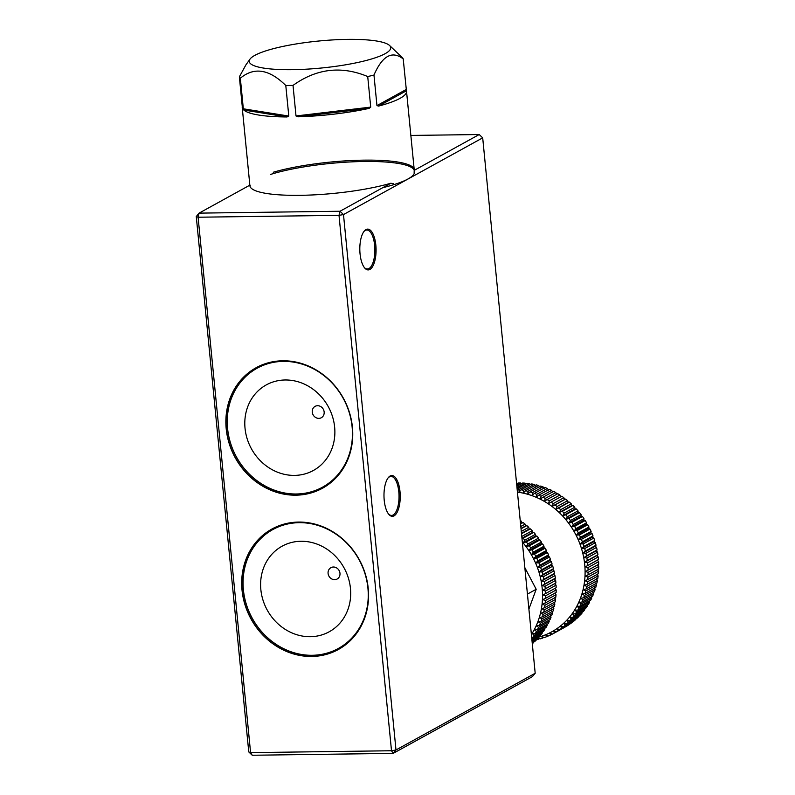 <?xml version="1.0" encoding="UTF-8"?>
<svg xmlns="http://www.w3.org/2000/svg" width="795" height="795" viewBox="0 0 795 795"><rect width="100%" height="100%" fill="white"/><g stroke="black" fill="none" stroke-linecap="round" stroke-linejoin="round"><path stroke-width="1.19" d="M551.134 502.122L561.777 496.249A77.96 69.95 -118.9 0 1 563.864 497.73L564.559 499.518L565.652 499.071A77.96 69.95 -118.9 0 1 567.66 500.681L568.226 502.45L569.379 502.132A77.96 69.95 -118.9 0 1 571.297 503.861L571.734 505.6L572.937 505.411A77.96 69.95 -118.9 0 1 574.755 507.26L575.063 508.959L576.305 508.909A77.96 69.95 -118.9 0 1 578.025 510.857L578.204 512.517L579.485 512.606A77.96 69.95 -118.9 0 1 581.095 514.653L581.145 516.253L582.457 516.482A77.96 69.95 -118.9 0 1 583.947 518.618L583.878 520.159L585.209 520.526A77.96 69.95 -118.9 0 1 586.581 522.752L586.392 524.213L587.724 524.73A77.96 69.95 -118.9 0 1 588.976 527.025L588.668 528.407L590.009 529.063A77.96 69.95 -118.9 0 1 591.122 531.428L590.705 532.72L592.037 533.515A77.96 69.95 -118.9 0 1 593.02 535.929L592.494 537.142L593.815 538.066A77.96 69.95 -118.9 0 1 594.65 540.53L594.024 541.643L595.326 542.707A77.96 69.95 -118.9 0 1 596.021 545.211L595.296 546.215L596.558 547.407A77.96 69.95 -118.9 0 1 597.105 549.941L596.3 550.826L597.522 552.157A77.96 69.95 -118.9 0 1 597.929 554.701L587.286 560.564A77.96 69.95 -118.9 0 0 586.889 558.02L584.116 557.543L586.471 555.804A77.96 69.95 -118.9 0 0 585.925 553.27L583.123 552.923L585.378 551.074A77.96 69.95 -118.9 0 0 584.683 548.57L581.851 548.351L584.007 546.394A77.96 69.95 -118.9 0 0 583.172 543.929L580.32 543.85L582.377 541.793A77.96 69.95 -118.9 0 0 581.403 539.378L578.531 539.437L580.479 537.291A77.96 69.95 -118.9 0 0 579.366 534.926L576.494 535.115L578.333 532.889A77.96 69.95 -118.9 0 0 577.091 530.593L574.219 530.921L575.938 528.615A77.96 69.95 -118.9 0 0 574.566 526.389L571.704 526.866L573.314 524.481A77.96 69.95 -118.9 0 0 571.814 522.345L568.972 522.961L570.452 520.516A77.96 69.95 -118.9 0 0 568.842 518.469L566.03 519.224L567.392 516.72A77.96 69.95 -118.9 0 0 565.662 514.772L562.89 515.667L564.112 513.123A77.96 69.95 -118.9 0 0 562.294 511.284L559.561 512.308L560.654 509.724A77.96 69.95 -118.9 0 0 558.736 507.995L556.053 509.158L557.017 506.544A77.96 69.95 -118.9 0 0 555.009 504.934L552.386 506.226L553.221 503.593A77.96 69.95 -118.9 0 0 551.134 502.122L548.58 503.533L549.285 500.89A77.96 69.95 -118.9 0 0 547.119 499.548L544.635 501.089L545.211 498.435A77.96 69.95 -118.9 0 0 542.985 497.233L540.58 498.892L541.017 496.239A77.96 69.95 -118.9 0 0 538.742 495.186L536.426 496.954L536.734 494.321A77.96 69.95 -118.9 0 0 534.409 493.407L532.183 495.295L532.372 492.681A77.96 69.95 -118.9 0 0 530.007 491.926L527.88 493.914L527.94 491.33A77.96 69.95 -118.9 0 0 525.555 490.724L523.527 492.811L523.458 490.267A77.96 69.95 -118.9 0 0 521.053 489.819L519.145 491.996L518.956 489.491A77.96 69.95 -118.9 0 0 517.148 489.273M597.522 552.157L586.889 558.02M536.456 639.766A77.96 69.95 -118.9 0 0 538.086 639.399L537.728 637.679L540.083 638.882A77.96 69.95 -118.9 0 0 542.339 638.216L541.862 636.467L544.287 637.57A77.96 69.95 -118.9 0 0 546.493 636.745L545.877 634.966L548.391 635.97A77.96 69.95 -118.9 0 0 550.528 634.996L549.782 633.198L552.366 634.082A77.96 69.95 -118.9 0 0 553.827 633.307A77.96 69.95 -118.9 0 0 554.423 632.969L553.549 631.16L556.192 631.936A77.96 69.95 -118.9 0 0 558.169 630.673L557.166 628.865L559.869 629.511A77.96 69.95 -118.9 0 0 561.757 628.12L560.614 626.321L563.367 626.838A77.96 69.95 -118.9 0 0 565.156 625.317L563.894 623.528L566.676 623.926A77.96 69.95 -118.9 0 0 568.365 622.266L566.974 620.507L569.796 620.776A77.96 69.95 -118.9 0 0 571.376 619.007L569.846 617.278L572.698 617.407A77.96 69.95 -118.9 0 0 574.159 615.519L572.509 613.839L575.381 613.829A77.96 69.95 -118.9 0 0 576.713 611.842L574.954 610.212L577.826 610.063A77.96 69.95 -118.9 0 0 579.028 607.976L577.15 606.406L580.032 606.118A77.96 69.95 -118.9 0 0 581.105 603.942L579.118 602.431L581.98 602.004A77.96 69.95 -118.9 0 0 582.914 599.758L580.827 598.317L583.669 597.751A77.96 69.95 -118.9 0 0 584.464 595.425L582.278 594.074L585.1 593.368A77.96 69.95 -118.9 0 0 585.746 590.983L583.46 589.721L586.253 588.876A77.96 69.95 -118.9 0 0 586.75 586.432L584.375 585.269L587.127 584.285A77.96 69.95 -118.9 0 0 587.485 581.801L585.021 580.738L587.724 579.615A77.96 69.95 -118.9 0 0 587.932 577.1L585.398 576.146L588.042 574.894A77.96 69.95 -118.9 0 0 588.091 572.36L585.488 571.516L588.071 570.134A77.96 69.95 -118.9 0 0 587.972 567.58L585.309 566.855L598.456 559.491A77.96 69.95 -118.9 0 0 598.208 556.937L587.575 562.8L584.852 562.194L587.286 560.564M587.823 565.354A77.96 69.95 -118.9 0 0 587.575 562.8M539.07 637.034A75.674 67.893 -118.9 0 0 584.832 565.831A75.674 67.893 -118.9 0 0 517.436 492.135M521.47 483.698L520.566 482.992A77.96 69.95 -118.9 0 0 518.171 483.022L516.621 483.877M526.022 483.976L525.078 483.161A77.96 69.95 -118.9 0 0 522.663 483.032L516.849 486.232M530.573 484.572L529.589 483.628A77.96 69.95 -118.9 0 0 527.184 483.34L517.118 488.895M535.701 486.093L534.101 484.403A77.96 69.95 -118.9 0 0 531.696 483.956L521.053 489.819M540.053 487.196L538.573 485.467A77.96 69.95 -118.9 0 0 536.188 484.861L525.555 490.724M544.356 488.587L543.005 486.818A77.96 69.95 -118.9 0 0 540.65 486.063L530.007 491.926M548.6 490.247L547.377 488.458A77.96 69.95 -118.9 0 0 545.052 487.544L534.409 493.407M552.754 492.184L551.66 490.376A77.96 69.95 -118.9 0 0 549.385 489.322L538.742 495.186M556.808 494.381L555.844 492.572A77.96 69.95 -118.9 0 0 553.628 491.37L542.985 497.233M560.753 496.825L559.919 495.017A77.96 69.95 -118.9 0 0 557.762 493.675L547.119 499.548M597.929 554.701L597.025 555.476L598.208 556.937M598.456 559.491L597.482 560.147L598.615 561.717L587.972 567.58M588.071 570.134L598.715 564.271A77.96 69.95 -118.9 0 0 598.615 561.717M597.671 564.798L598.734 566.497L588.091 572.36M588.042 574.894L598.685 569.031A77.96 69.95 -118.9 0 0 598.734 566.497M597.572 569.429L598.565 571.237L587.932 577.1M587.724 579.615L598.367 573.752A77.96 69.95 -118.9 0 0 598.565 571.237M597.204 574.02L598.118 575.938L587.485 581.801M587.127 584.285L597.77 578.422A77.96 69.95 -118.9 0 0 598.118 575.938M596.558 578.551L597.393 580.569L586.75 586.432M586.253 588.876L596.896 583.013A77.96 69.95 -118.9 0 0 597.393 580.569M595.634 583.003L596.389 585.12L585.746 590.983M585.1 593.368L595.733 587.505A77.96 69.95 -118.9 0 0 596.389 585.12M594.451 587.366L595.107 589.562L584.464 595.425M583.669 597.751L594.312 591.887A77.96 69.95 -118.9 0 0 595.107 589.562M593 591.609L593.557 593.885L582.914 599.758M581.98 602.004L592.623 596.141A77.96 69.95 -118.9 0 0 593.557 593.885M591.49 596.767L591.738 598.079L581.105 603.942M580.032 606.118L590.665 600.255A77.96 69.95 -118.9 0 0 591.738 598.079M589.502 600.891L589.671 602.113L579.028 607.976M577.826 610.063L588.469 604.2A77.96 69.95 -118.9 0 0 589.671 602.113M587.257 604.866L587.356 605.979L576.713 611.842M575.381 613.829L586.014 607.966A77.96 69.95 -118.9 0 0 587.356 605.979M584.752 608.662L584.792 609.656L574.159 615.519M572.698 617.407L583.341 611.544A77.96 69.95 -118.9 0 0 584.792 609.656M582.019 612.269L582.01 613.134L571.376 619.007M569.796 620.776L580.439 614.913A77.96 69.95 -118.9 0 0 582.01 613.134M579.048 615.678L579.008 616.403L568.365 622.266M566.676 623.926L577.319 618.063A77.96 69.95 -118.9 0 0 579.008 616.403M575.858 618.868L565.156 625.317M563.367 626.838L574.01 620.975A77.96 69.95 -118.9 0 0 575.799 619.444M572.46 621.829L561.757 628.12M559.869 629.511L570.502 623.648A77.96 69.95 -118.9 0 0 572.4 622.256M568.862 624.552L558.169 630.673M556.192 631.936L566.835 626.062A77.96 69.95 -118.9 0 0 568.813 624.81M565.086 627.026L554.423 632.969M553.827 633.307L564.47 627.434A77.96 69.95 -118.9 0 0 565.066 627.106M597.105 549.941L586.471 555.804M596.558 547.407L585.925 553.27M596.021 545.211L585.378 551.074M595.326 542.707L584.683 548.57M594.65 540.53L584.007 546.394M593.815 538.066L583.172 543.929M593.02 535.929L582.377 541.793M592.037 533.515L581.403 539.378M591.122 531.428L580.479 537.291M590.009 529.063L579.366 534.926M588.976 527.025L578.333 532.889M587.724 524.73L577.091 530.593M586.581 522.752L575.938 528.615M585.209 520.526L574.566 526.389M583.947 518.618L573.314 524.481M582.457 516.482L571.814 522.345M581.095 514.653L570.452 520.516M579.485 512.606L568.842 518.469M578.025 510.857L567.392 516.72M576.305 508.909L565.662 514.772M574.755 507.26L564.112 513.123M572.937 505.411L562.294 511.284M571.297 503.861L560.654 509.724M569.379 502.132L558.736 507.995M567.66 500.681L557.017 506.544M565.652 499.071L555.009 504.934M563.864 497.73L553.221 503.593M559.919 495.017L549.285 500.89M555.844 492.572L545.211 498.435M551.66 490.376L541.017 496.239M547.377 488.458L536.734 494.321M543.005 486.818L532.372 492.681M538.573 485.467L527.94 491.33M534.101 484.403L523.458 490.267M529.589 483.628L518.956 489.491M525.078 483.161L516.989 487.613M520.566 482.992L516.74 485.099M539.527 638.604L538.086 639.399M543.869 637.371L542.339 638.216M548.113 635.861L546.493 636.745M552.247 634.042L550.528 634.996M585.309 566.855L597.482 560.147M552.386 506.226L564.559 499.518M556.053 509.158L568.226 502.45M559.561 512.308L571.734 505.6M562.89 515.667L575.063 508.959M566.03 519.224L578.204 512.517M568.972 522.961L581.145 516.253M571.704 526.866L583.878 520.159M574.219 530.921L586.392 524.213M576.494 535.115L588.668 528.407M578.531 539.437L590.705 532.72M580.32 543.85L592.494 537.142M581.851 548.351L594.024 541.643M583.123 552.923L595.296 546.215M584.116 557.543L596.3 550.826M584.852 562.194L597.025 555.476M532.292 643.721A77.96 69.95 -118.9 0 0 533.236 642.907L532.272 643.443M532.153 642.231L536.446 639.866A77.96 69.95 -118.9 0 1 534.767 641.515L532.213 642.917M532.004 640.7L539.457 636.596A77.96 69.95 -118.9 0 1 537.877 638.365L532.084 641.555M531.815 638.862L542.24 633.118A77.96 69.95 -118.9 0 1 540.779 634.996L531.915 639.886M544.794 629.431A77.96 69.95 -118.9 0 1 543.462 631.419L532.819 637.282A77.96 69.95 -118.9 0 0 534.16 635.294L544.794 629.431L544.694 628.318M547.109 625.566A77.96 69.95 -118.9 0 1 545.907 627.653L535.264 633.516A77.96 69.95 -118.9 0 0 536.476 631.429L547.109 625.566L546.94 624.353M549.186 621.531A77.96 69.95 -118.9 0 1 548.113 623.707L537.47 629.57A77.96 69.95 -118.9 0 0 538.543 627.394L549.186 621.531L548.938 620.219M550.995 617.347A77.96 69.95 -118.9 0 1 550.061 619.603L539.417 625.466A77.96 69.95 -118.9 0 0 540.361 623.21L550.995 617.347L550.438 615.062M552.545 613.024A77.96 69.95 -118.9 0 1 551.75 615.34L541.117 621.213A77.96 69.95 -118.9 0 0 541.912 618.888L552.545 613.024L551.889 610.818M553.827 608.572A77.96 69.95 -118.9 0 1 553.181 610.957L542.538 616.821A77.96 69.95 -118.9 0 0 543.194 614.436L553.827 608.572L553.082 606.466M554.84 604.031A77.96 69.95 -118.9 0 1 554.334 606.466L543.691 612.329A77.96 69.95 -118.9 0 0 544.197 609.894L554.84 604.031L553.996 602.014M555.566 599.39A77.96 69.95 -118.9 0 1 555.208 601.875L544.575 607.738A77.96 69.95 -118.9 0 0 544.923 605.263L555.566 599.39L554.642 597.482M556.013 594.7A77.96 69.95 -118.9 0 1 555.804 597.214L545.171 603.077A77.96 69.95 -118.9 0 0 545.37 600.563L556.013 594.7L555.009 592.891M556.172 589.95A77.96 69.95 -118.9 0 1 556.122 592.484L545.479 598.357A77.96 69.95 -118.9 0 0 545.539 595.813L556.172 589.95L555.109 588.26M556.053 585.18A77.96 69.95 -118.9 0 1 556.152 587.724L545.519 593.587A77.96 69.95 -118.9 0 0 545.42 591.043L556.053 585.18L554.93 583.6L555.904 582.944L545.261 588.807A77.96 69.95 -118.9 0 0 545.012 586.253L555.655 580.39L554.473 578.939L555.367 578.164L544.724 584.027A77.96 69.95 -118.9 0 0 544.327 581.483L554.97 575.61L553.737 574.288L554.552 573.394L543.909 579.257A77.96 69.95 -118.9 0 0 543.363 576.733L554.006 570.87L552.734 569.667L553.459 568.663L542.816 574.527A77.96 69.95 -118.9 0 0 542.12 572.022L552.764 566.159L551.462 565.096L552.088 563.993L541.455 569.856A77.96 69.95 -118.9 0 0 540.61 567.392L551.253 561.528L549.931 560.594L550.458 559.392L539.815 565.255A77.96 69.95 -118.9 0 0 538.841 562.83L549.484 556.967L548.143 556.182L548.56 554.88L537.927 560.743A77.96 69.95 -118.9 0 0 536.814 558.378L547.447 552.515L546.115 551.869L546.413 550.478L535.78 556.341A77.96 69.95 -118.9 0 0 534.528 554.045L545.171 548.182L543.83 547.676L544.019 546.205L533.385 552.068A77.96 69.95 -118.9 0 0 532.004 549.852L542.647 543.989L541.325 543.611L541.395 542.081L530.752 547.944A77.96 69.95 -118.9 0 0 529.261 545.807L539.894 539.944L538.593 539.706L538.543 538.106L527.9 543.969A77.96 69.95 -118.9 0 0 526.29 541.922L536.923 536.059L535.651 535.969L535.472 534.319L524.829 540.183A77.96 69.95 -118.9 0 0 523.11 538.235L533.743 532.372L532.501 532.412L532.203 530.712L521.778 536.456M555.904 582.944A77.96 69.95 -118.9 0 0 555.655 580.39M555.367 578.164A77.96 69.95 -118.9 0 0 554.97 575.61M554.552 573.394A77.96 69.95 -118.9 0 0 554.006 570.87M553.459 568.663A77.96 69.95 -118.9 0 0 552.764 566.159M552.088 563.993A77.96 69.95 -118.9 0 0 551.253 561.528M550.458 559.392A77.96 69.95 -118.9 0 0 549.484 556.967M548.56 554.88A77.96 69.95 -118.9 0 0 547.447 552.515M546.413 550.478A77.96 69.95 -118.9 0 0 545.171 548.182M544.019 546.205A77.96 69.95 -118.9 0 0 542.647 543.989M541.395 542.081A77.96 69.95 -118.9 0 0 539.894 539.944M538.543 538.106A77.96 69.95 -118.9 0 0 536.923 536.059M535.472 534.319A77.96 69.95 -118.9 0 0 533.743 532.372M532.203 530.712A77.96 69.95 -118.9 0 0 530.374 528.874L521.51 533.753M530.374 528.874L529.172 529.053L528.735 527.314L521.281 531.418M528.735 527.314A77.96 69.95 -118.9 0 0 526.817 525.584L521.023 528.784M526.817 525.584L525.674 525.902L525.097 524.134L520.805 526.509M525.097 524.134A77.96 69.95 -118.9 0 0 523.1 522.534L520.546 523.935M523.1 522.534L522.007 522.981L521.301 521.182L520.337 521.719M521.301 521.182A77.96 69.95 -118.9 0 0 520.208 520.397M531.398 634.549A75.674 67.893 -118.9 0 0 522.315 541.952M532.819 637.282L531.666 637.292M535.264 633.516L532.392 633.665L534.16 635.294M537.47 629.57L534.598 629.859L536.476 631.429M539.417 625.466L536.555 625.894L538.543 627.394M541.117 621.213L538.265 621.779L540.361 623.21M542.538 616.821L539.716 617.536L541.912 618.888M543.691 612.329L540.898 613.174L543.194 614.436M544.575 607.738L541.822 608.722L544.197 609.894M545.171 603.077L542.468 604.19L544.923 605.263M545.479 598.357L542.836 599.599L545.37 600.563M545.519 593.587L542.935 594.968L545.539 595.813M545.261 588.807L542.746 590.307L545.42 591.043M544.724 584.027L542.289 585.647L545.012 586.253M543.909 579.257L541.564 580.996L544.327 581.483M542.816 574.527L540.56 576.375L543.363 576.733M541.455 569.856L539.288 571.814L542.12 572.022M539.815 565.255L537.758 567.312L540.61 567.392M537.927 560.743L535.969 562.89L538.841 562.83M535.78 556.341L533.932 558.577L536.814 558.378M533.385 552.068L531.656 554.383L534.528 554.045M530.752 547.944L529.152 550.329L532.004 549.852M527.9 543.969L526.419 546.413L529.261 545.807M524.829 540.183L523.468 542.677L526.29 541.922M521.987 538.593L523.11 538.235M542.24 633.118L542.2 632.114M539.457 636.596L539.457 635.722M536.446 639.866L536.486 639.13M533.236 642.907L533.296 642.32M520.536 523.786L522.007 522.981M520.993 528.476L525.674 525.902M521.47 533.306L529.172 529.053M521.957 538.225L532.501 532.412M523.468 542.677L535.651 535.969M526.419 546.413L538.593 539.706M529.152 550.329L541.325 543.611M531.656 554.383L543.83 547.676M533.932 558.577L546.115 551.869M535.969 562.89L548.143 556.182M537.758 567.312L549.931 560.594M539.288 571.814L551.462 565.096M540.56 576.375L552.734 569.667M541.564 580.996L553.737 574.288M542.289 585.647L554.473 578.939M542.746 590.307L554.93 583.6M524.839 567.66L536.188 589.274L528.904 609.079M527.433 594.104L536.188 589.274M390.186 46.199A71.083 13.565 174.4 0 1 365.342 60.698A71.083 13.565 174.4 0 1 285.435 69.682A71.083 13.565 174.4 0 1 249.968 59.168A71.083 13.565 174.4 0 1 318.656 41.032A71.083 13.565 174.4 0 1 389.56 45.484A71.083 13.565 174.4 0 1 390.186 46.199M243.33 108.796L243.797 110.038A82.551 15.751 -5.6 0 0 287.045 116.954L288.794 116.06L285.793 85.502C269.237 69.145 254.082 66.72 240.338 78.238L243.33 108.796L288.794 116.06M296.008 115.961L298.026 116.805A82.551 15.751 -5.6 0 0 369.109 108.378L370.718 107.106L367.717 76.549C341.393 65.578 316.49 68.529 293.017 85.403L296.008 115.961L370.718 107.106M376.959 105.606L378.599 106.093A82.551 15.751 -5.6 0 0 406.523 91.276A82.551 15.751 -5.6 0 0 406.424 90.759L403.214 58.919C392.124 50.363 382.375 55.739 373.968 75.048L376.959 105.606L406.205 89.487M403.214 58.919A82.551 15.751 174.4 0 0 402.24 57.518L389.56 45.484M242.266 106.46A82.551 15.751 -5.6 0 0 242.217 107.385A82.551 15.751 -5.6 0 0 242.316 107.901L242.376 107.872M249.968 59.168L245.854 64.981L239.365 76.827L242.356 107.395M240.338 78.238A82.551 15.751 174.4 0 1 239.365 76.827M293.017 85.403A82.551 15.751 174.4 0 1 285.793 85.502M373.968 75.048A82.551 15.751 174.4 0 1 367.717 76.549M414.434 171.919A82.551 15.751 174.4 0 1 407.994 178.974A82.551 15.751 174.4 0 1 382.753 187.7M333.403 567.014A6.479 5.813 -118.9 0 0 328.087 573.424A6.479 5.813 -118.9 0 0 334.645 579.674A6.479 5.813 -118.9 0 0 339.972 573.265A6.479 5.813 -118.9 0 0 333.403 567.014M317.593 405.718A6.479 5.813 -118.9 0 0 312.266 412.128A6.479 5.813 -118.9 0 0 318.835 418.379A6.479 5.813 -118.9 0 0 324.151 411.969A6.479 5.813 -118.9 0 0 317.593 405.718M249.839 185.155L199.088 213.13L198.094 217.224L196.266 216.528L199.088 213.13L340.012 211.251L339.008 215.346L343.49 214.57L395.99 749.973L393.167 753.382L391.508 750.748L339.008 215.346L198.094 217.224L250.584 752.627L391.508 750.748L395.99 749.973L535.194 673.256L532.362 676.654L393.167 753.382L252.244 755.25L248.765 751.931L250.584 752.627L252.244 755.25M226.207 428.823A68.787 61.722 61.1 0 1 256.099 367.737A68.787 61.722 61.1 0 1 343.361 398.186A68.787 61.722 61.1 0 1 322.512 488.229A68.787 61.722 61.1 0 1 226.207 428.823M242.028 590.109A68.787 61.722 61.1 0 1 271.92 529.033A68.787 61.722 61.1 0 1 359.181 559.481A68.787 61.722 61.1 0 1 338.332 649.515A68.787 61.722 61.1 0 1 242.028 590.109M248.765 751.931L196.266 216.528M273.291 172.237A82.551 15.751 174.4 0 1 362.351 160.173A82.551 15.751 174.4 0 1 414.215 169.683A82.551 15.751 174.4 0 1 414.205 170.359L479.206 134.534L410.856 135.438M535.194 673.256L482.694 137.853L343.49 214.57L340.012 211.251L390.832 183.248A82.551 15.751 174.4 0 1 301.762 195.302A82.551 15.751 174.4 0 1 249.908 185.792A82.551 15.751 174.4 0 1 249.908 185.116M479.206 134.534L482.694 137.853M394.062 515.856A20.412 8.129 -90.8 0 1 388.825 514.355A20.412 8.129 -90.8 0 1 383.985 496.03A20.412 8.129 -90.8 0 1 388.338 477.586A20.412 8.129 -90.8 0 1 399.706 489.223A20.412 8.129 -90.8 0 1 394.062 515.856M369.904 269.435A20.412 8.129 -90.8 0 1 364.666 267.935A20.412 8.129 -90.8 0 1 359.817 249.61A20.412 8.129 -90.8 0 1 364.18 231.166A20.412 8.129 -90.8 0 1 375.548 242.803A20.412 8.129 -90.8 0 1 369.904 269.435M390.832 183.248L393.674 183.774M414.145 172.485L414.205 170.359A82.551 15.751 174.4 0 0 358.962 161.594A82.551 15.751 174.4 0 0 270.697 174.393M350.456 588.389A48.843 43.824 61.1 0 1 287.303 630.604A48.843 43.824 61.1 0 1 279.204 547.954A48.843 43.824 61.1 0 1 350.456 588.389M334.635 427.094A48.843 43.824 61.1 0 1 271.493 469.308A48.843 43.824 61.1 0 1 263.393 386.658A48.843 43.824 61.1 0 1 334.635 427.094M364.319 267.498A19.487 7.761 89.2 0 0 367.36 268.998A19.487 7.761 89.2 0 0 368.969 268.551A19.487 7.761 89.2 0 0 374.644 245.357A19.487 7.761 89.2 0 0 366.843 230.023A19.487 7.761 89.2 0 0 363.842 231.603M388.477 513.918A19.487 7.761 89.2 0 0 391.528 515.418A19.487 7.761 89.2 0 0 393.137 514.971A19.487 7.761 89.2 0 0 398.802 491.777A19.487 7.761 89.2 0 0 391.011 476.444A19.487 7.761 89.2 0 0 388 478.024M243.797 110.038L287.045 116.954M298.026 116.805L369.109 108.378M378.599 106.093L406.424 90.759M250.047 186.457A82.551 15.751 174.4 0 1 250.236 185.672M312.157 655.289A67.873 60.897 61.1 0 1 248.487 556.54A67.873 60.897 61.1 0 1 356.319 555.109A67.873 60.897 61.1 0 1 312.157 655.289M338.422 649.475A68.787 61.722 61.1 0 1 311.888 656.382A68.787 61.722 61.1 0 1 242.207 590.019A68.787 61.722 61.1 0 1 272.009 528.983M296.346 493.993A67.873 60.897 61.1 0 1 232.677 395.254A67.873 60.897 61.1 0 1 340.508 393.813A67.873 60.897 61.1 0 1 296.346 493.993M322.601 488.18A68.787 61.722 61.1 0 1 296.078 495.086A68.787 61.722 61.1 0 1 226.386 428.724A68.787 61.722 61.1 0 1 256.189 367.688M242.217 107.385L249.908 185.792M406.523 91.276L414.215 169.683"/></g></svg>
